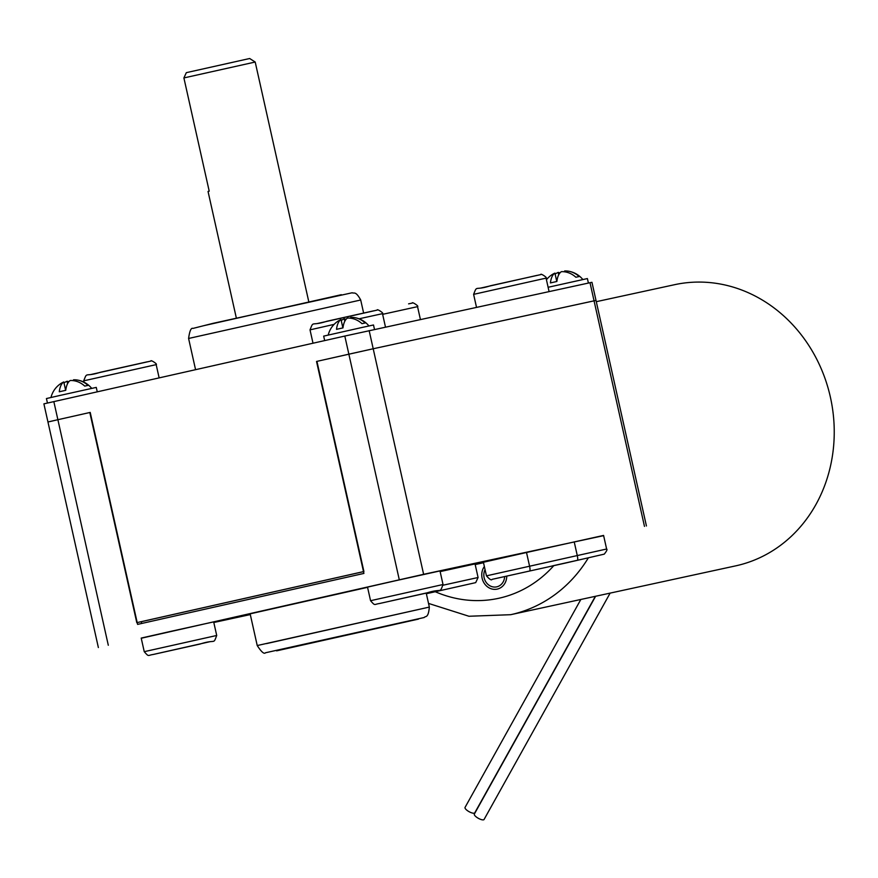 <?xml version="1.0" encoding="UTF-8"?>
<svg xmlns="http://www.w3.org/2000/svg" width="878" height="878" viewBox="0 0 878 878"><rect width="100%" height="100%" fill="white"/><g stroke="black" fill="none" stroke-linecap="round" stroke-linejoin="round"><path stroke-width="1.32" d="M250.307 614.578L213.815 622.491M141.248 638.24L423.624 574.311L603.636 535.657M483.515 562.71L475.196 564.576M367.575 587.338L250.142 613.843L257.232 645.549C261.37 651.937 264.124 654.34 265.496 652.771L424.239 617.508C425.38 615.697 428.288 618.814 429.342 607.082L257.232 645.549M426.357 593.726L475.7 582.63L478.082 577.505L475.042 563.917L440.141 571.6M443.028 584.518L439.988 570.919L395.33 580.786L367.52 587.119L370.56 600.706C375.4 606.248 373.874 604.294 379.494 603.515L426.368 593.078C442.556 587.81 439.373 594.088 443.028 584.518L370.56 600.706M216.712 635.474L213.672 621.887L169.026 631.754L141.204 638.086L144.244 651.674C149.095 657.216 147.559 655.262 153.178 654.483L200.052 644.046C216.24 638.767 213.058 645.056 216.712 635.474L144.244 651.674M606.621 549.013L603.581 535.426L526.515 552.503L483.416 562.26L486.456 575.847C489.628 579.436 491.504 580.599 492.108 579.348L565.399 563.083A4.642 0.878 77.4 0 1 565.388 563.083L604.24 554.139C606.742 551.066 607.532 549.354 606.621 549.013L486.456 575.847M644.474 526.394L594.055 300.836L596.008 300.43L373.205 348.764L594.055 300.836L590.005 282.716L591.959 282.31L646.428 525.977M399.281 579.732L348.862 354.174L373.205 348.764L316.936 361.363L363.909 571.523L136.792 622.667L89.808 412.517L57.882 419.706L90.215 412.419L137.594 624.39L363.909 573.422L316.53 361.462L348.862 354.174L344.813 336.054L590.005 282.716M141.676 623.468L141.281 621.69L363.514 571.644M98.369 647.536L47.95 421.978L57.882 419.706L49.903 421.572M164.68 651.893L200.338 643.892L164.68 651.893M588.216 557.859L552.558 565.849L588.216 557.859M390.995 600.925L426.653 592.924L390.995 600.925M344.813 336.054L43.9 403.858L47.95 421.978M186.334 72.654L249.659 58.508L255.202 62.031L183.897 77.933L186.334 72.654M236.347 318.066L208.042 191.459L209.205 191.163L183.897 77.933M588.403 283.067L587.393 278.567L548.113 287.282M564.85 271.851L564.653 270.951A22.982 20.512 77.8 0 1 568.154 271.148A22.982 20.512 77.8 0 1 579.14 276.537L575.869 277.25A22.982 20.512 -102.2 0 0 561.382 271.664A22.982 10.36 77.3 0 0 556.882 281.476L550.418 282.925A22.982 10.36 -102.7 0 1 554.907 273.124A22.982 20.512 -102.2 0 0 552.064 274.638A23.278 23.278 0 0 0 546.434 279.764M555.126 274.068A22.982 20.512 77.8 0 1 558.188 272.41A22.982 10.36 -102.7 0 1 559.944 272.926M558.188 272.41L558.715 274.792M554.907 273.124L556.784 281.498M97.249 391.807L96.262 387.407L60.099 395.418L46.435 398.546L47.445 403.035M73.719 380.701L73.522 379.801A22.982 20.512 77.8 0 1 77.023 379.987A22.982 20.512 77.8 0 1 88.009 385.387L84.738 386.101A22.982 20.512 -102.2 0 0 70.24 380.514A22.982 10.36 77.3 0 0 65.751 390.315L59.287 391.775A22.982 10.36 -102.7 0 1 63.776 381.963A22.982 20.512 -102.2 0 0 60.933 383.488A23.278 23.278 0 0 0 50.979 397.482M63.995 382.918A22.982 20.512 77.8 0 1 67.046 381.261A22.982 10.36 -102.7 0 1 68.813 381.776M67.046 381.261L67.584 383.642M63.776 381.963L65.652 390.337M374.5 329.48L373.501 324.981L361.626 327.56L323.675 336.12L324.673 340.598M350.948 318.264L350.75 317.364A22.982 20.512 77.8 0 1 354.262 317.562A22.982 20.512 77.8 0 1 365.237 322.95L361.966 323.664A22.982 20.512 -102.2 0 0 347.479 318.077A22.982 10.36 77.3 0 0 342.98 327.889L336.515 329.338A22.982 10.36 -102.7 0 1 341.015 319.537A22.982 20.512 -102.2 0 0 338.162 321.052A23.278 23.278 0 0 0 328.218 335.056M341.224 320.481A22.982 20.512 77.8 0 1 344.286 318.824A22.982 10.36 -102.7 0 1 346.042 319.34M344.286 318.824L344.813 321.205M341.015 319.537L342.881 327.911M428.53 603.416L468.951 616.257L510.656 614.699L735.599 565.882A143.871 128.418 77.8 0 0 815.871 504.62A143.871 128.418 -102.2 0 0 809.099 345.91A143.871 128.418 -102.2 0 0 674.589 284.691L596.294 301.681M485.062 569.592A11.601 10.36 -102.2 0 0 488.892 585.132A11.601 10.36 -102.2 0 0 496.707 586.855A11.601 10.36 -102.2 0 0 504.641 576.616M610.133 593.111L484.063 819.492A5.564 1.767 -150.9 0 1 476.754 817.308A5.564 1.767 -150.9 0 1 474.339 814.071L595.624 596.261M595.35 596.316L474.779 812.83A5.564 1.767 -150.9 0 1 467.458 810.657A5.564 1.767 -150.9 0 1 465.044 807.42L580.841 599.465M506.738 576.155A13.927 12.424 77.8 0 1 497.2 589.116A13.927 12.424 77.8 0 1 487.817 587.053A13.927 12.424 77.8 0 1 484.371 566.508M423.624 574.311L369.155 330.644M108.301 645.253L53.832 401.586M266.506 643.607L429.342 607.082L426.225 593.111M276.614 650.85L418.477 619.1L276.614 650.85M153.2 654.472L209.787 641.73L153.2 654.472M529.708 570.832A4.642 0.878 -102.6 0 0 529.555 566.09L526.515 552.503M577.406 560.197A4.642 0.878 -102.6 0 0 577.252 555.456L574.212 541.869M478.082 577.505L443.127 585.198M316.947 323.609L377.255 310.088C376.541 308.387 384.323 313.325 382.49 313.666L359.025 318.802M480.54 288.105L537.127 275.363M90.643 374.566L150.95 361.056C150.226 359.354 158.018 364.293 156.174 364.633L83.706 380.832C87.559 371.131 84.354 377.529 100.553 372.217L147.241 361.824M313.007 343.221L310.022 329.865L334.134 324.366M542.176 278.984L546.083 278.161C547.927 277.821 540.135 272.882 540.859 274.584L490.462 285.756C474.263 291.068 477.467 284.67 473.615 294.36L542.176 278.984M195.564 369.671L188.594 338.469L360.704 300.002L363.624 313.04M203.926 325.65L341.322 294.701M408.61 303.854L412.309 303.075C411.595 301.373 419.388 306.312 417.544 306.652L420.419 319.515M382.632 314.335L417.544 306.652M435.576 591.86A125.302 111.846 -102.2 0 0 553.766 565.684M510.656 614.699A143.871 128.418 -102.2 0 0 588.293 557.958M310.022 329.865C313.874 320.163 310.669 326.561 326.868 321.26L373.556 310.856M385.486 327.099L382.49 313.666M476.513 307.344L473.615 294.36M549.079 291.606L546.083 278.161M84.014 382.193L83.706 380.832M159.137 377.869L156.174 364.633M188.594 338.469C189.615 330.929 191.086 327.582 192.995 328.416L213.014 323.345L352.199 292.758C353.966 293.845 355.557 290.519 360.704 300.002M308.815 301.867L255.202 62.031M582.838 279.533A23.278 23.278 0 0 0 568.154 271.148M91.696 388.383A23.278 23.278 0 0 0 77.023 379.987M368.936 325.947A23.278 23.278 0 0 0 354.262 317.562"/></g></svg>

